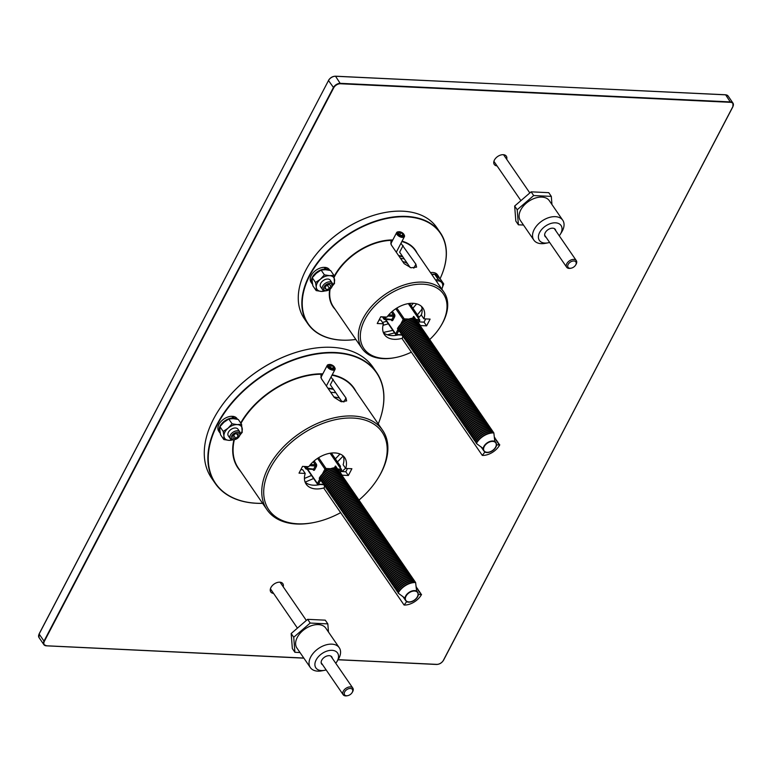 <?xml version="1.0" encoding="UTF-8"?>
<svg xmlns="http://www.w3.org/2000/svg" width="772" height="772" viewBox="0 0 772 772"><rect width="100%" height="100%" fill="white"/><g stroke="black" fill="none" stroke-linecap="round" stroke-linejoin="round"><path stroke-width="1.16" d="M280.796 582.329A7.305 4.632 -34.5 0 1 280.651 583.063M271.011 589.683A7.305 4.632 -34.5 0 1 270.277 589.557M283.208 586.788A7.305 4.632 145.5 0 0 282.841 583.671A7.305 4.632 145.5 0 0 279.753 582.184A7.305 4.632 145.5 0 0 272.294 585.63A7.305 4.632 145.5 0 0 270.789 591.941A7.305 4.632 145.5 0 0 273.568 593.407M504.28 154.834A7.305 4.632 -34.5 0 1 504.135 155.568M494.495 162.188A7.305 4.632 -34.5 0 1 493.762 162.062M506.693 159.293A7.305 4.632 145.5 0 0 506.326 156.176A7.305 4.632 145.5 0 0 503.238 154.69A7.305 4.632 145.5 0 0 495.778 158.135A7.305 4.632 145.5 0 0 494.283 164.455A7.305 4.632 145.5 0 0 497.062 165.912M331.024 377.054L345.962 397.956L346.638 400.919L341.041 401.643L334.218 397.397L321.422 378.762L320.891 375.52L321.77 374.613M342.092 401.874L330.329 384.755L333.166 379.322M331.999 375.192A70.156 44.496 -34.5 0 1 353.962 388.557L382.632 430.274A70.156 44.496 -34.5 0 1 381.214 472.686A70.156 44.496 -34.5 0 1 378.541 477.376L378.068 478.148A68.689 43.57 -34.5 0 1 358.97 500.073M332.201 374.816A70.445 44.679 -34.5 0 1 356.143 391.722M342.006 475.388A23.382 14.832 145.5 0 0 342.15 475.185L348.365 475.484L351.887 468.729L345.682 468.44A23.382 14.832 145.5 0 0 344.727 457.69A23.382 14.832 145.5 0 0 308.752 466.684L302.537 466.385L299.015 473.13L305.22 473.429L302.663 469.704L300.848 469.617M345.682 468.44L343.125 464.715A23.382 14.832 145.5 0 0 343.222 455.982L337.46 461.926M340.626 512.666A68.689 43.57 -34.5 0 1 313.316 522.634L312.419 522.808A70.156 44.496 -34.5 0 1 266.996 509.732A70.156 44.496 -34.5 0 1 299.613 433.333A70.156 44.496 -34.5 0 1 382.632 430.274M266.996 509.732L238.326 468.006A70.156 44.496 -34.5 0 1 234.36 439.654M240.96 423.355A70.156 44.496 -34.5 0 1 322.609 374.227M240.497 471.171A70.445 44.679 -34.5 0 1 233.926 439.741M240.7 422.979A70.445 44.679 -34.5 0 1 322.821 373.822M262.605 503.354A97.919 62.107 -34.5 0 1 215.185 483.359A97.919 62.107 -34.5 0 1 260.714 376.717A97.919 62.107 -34.5 0 1 376.591 372.461A97.919 62.107 -34.5 0 1 378.251 423.896A97.629 61.924 -34.5 0 0 327.675 352.929A97.629 61.924 -34.5 0 0 214.5 430.689A97.629 61.924 -34.5 0 0 262.586 503.315M215.185 483.359L211.596 478.148A97.919 62.107 -34.5 0 1 217.308 412.402A97.919 62.107 -34.5 0 1 309.601 348.992A97.919 62.107 -34.5 0 1 373.011 367.24L376.591 372.461M217.357 412.325A97.629 61.924 -34.5 0 1 217.405 412.248A97.629 61.924 -34.5 0 1 309.418 349.021A97.629 61.924 -34.5 0 1 309.514 349.012M342.15 475.185L340.307 472.503M305.22 473.429A23.382 14.832 145.5 0 0 306.175 484.179A23.382 14.832 145.5 0 0 324.23 487.827M313.606 478.505L305.114 482.143A23.382 14.832 145.5 0 0 320.11 484.517M340.828 471.518L345.798 471.76L347.497 468.527M348.365 475.484L345.798 471.76M313.316 522.634A68.689 43.57 -34.5 0 1 266.215 477.685A68.689 43.57 -34.5 0 1 348.085 418.038A68.689 43.57 -34.5 0 1 380.673 473.564A68.689 43.57 -34.5 0 1 378.068 478.148M392.572 240.401L390.844 241.713L391.336 245.013L404.142 263.638L411.013 267.787L416.59 267.112L415.886 264.198L400.967 243.276M410.193 267.566L399.635 252.183L403.09 245.573M411.36 352.148A48.231 30.59 -34.5 0 1 395.158 357.61L394.26 357.783A49.688 31.517 -34.5 0 1 362.078 348.519L333.407 306.802A49.688 31.517 -34.5 0 1 330.107 289.143M334.237 277.09A49.688 31.517 -34.5 0 1 334.411 276.762A49.688 31.517 -34.5 0 1 392.591 240.362M335.222 309.437A49.987 31.7 -34.5 0 1 329.644 289.5M334.122 276.424A49.987 31.7 -34.5 0 1 392.803 239.957M420.229 325.765A23.382 14.832 145.5 0 0 420.373 325.562L418.53 322.889M420.373 325.562L426.578 325.861L430.11 319.116L423.905 318.817A23.382 14.832 145.5 0 0 422.94 308.067A23.382 14.832 145.5 0 0 386.965 317.06L380.76 316.761L377.228 323.516L383.443 323.806A23.382 14.832 145.5 0 0 384.398 334.556A23.382 14.832 145.5 0 0 402.444 338.204M383.443 323.806L380.885 320.081L379.071 319.994M383.346 332.539A23.382 14.832 145.5 0 0 398.323 334.903M362.078 348.519A49.688 31.517 -34.5 0 1 363.081 318.479A49.688 31.517 -34.5 0 1 404.219 284.926A49.688 31.517 -34.5 0 1 443.987 292.241A49.688 31.517 -34.5 0 1 441.092 325.601L440.609 326.382A48.231 30.59 -34.5 0 1 429.695 339.545M401.874 241.54A49.688 31.517 -34.5 0 1 415.317 250.524L443.987 292.241M402.058 241.182A49.987 31.7 -34.5 0 1 417.131 253.158M309.485 275.208A80.384 50.981 -34.5 0 1 376.032 220.937A80.384 50.981 -34.5 0 1 440.358 232.768A80.384 50.981 -34.5 0 1 440.04 278.76A80.085 50.798 -34.5 0 0 405.001 216.768A80.085 50.798 -34.5 0 0 309.842 275.411A80.085 50.798 -34.5 0 0 355.844 339.448A80.384 50.981 -34.5 0 1 307.854 323.806A80.384 50.981 -34.5 0 1 309.485 275.208M307.854 323.806L304.274 318.595A80.384 50.981 -34.5 0 1 305.905 269.997A80.384 50.981 -34.5 0 1 308.954 264.622A80.384 50.981 -34.5 0 1 384.726 212.57A80.384 50.981 -34.5 0 1 436.778 227.557L440.358 232.768M309.003 264.545A80.085 50.798 -34.5 0 1 309.051 264.468A80.085 50.798 -34.5 0 1 384.543 212.609A80.085 50.798 -34.5 0 1 384.63 212.59M419.051 321.905L424.021 322.136L425.71 318.904M426.578 325.861L424.021 322.136M423.905 318.817L421.348 315.092A23.382 14.832 145.5 0 0 421.444 306.359M395.158 357.61A48.231 30.59 -34.5 0 1 364.895 319.463A48.231 30.59 -34.5 0 1 424.745 284.308A48.231 30.59 -34.5 0 1 440.609 326.382M400.803 235.363L398.825 233.926L398.883 232.575L400.919 232.671L402.897 234.119L402.839 235.46L400.803 235.363M402.897 234.119L402.202 235.431M400.919 232.671L399.867 234.678M399.288 231.725A3.59 1.785 -152.4 0 1 403.949 234.485A3.59 1.785 -152.4 0 1 402.357 236.3A3.59 1.785 -152.4 0 1 398.13 234.09A3.59 1.785 -152.4 0 1 398.719 231.754A3.59 1.785 -152.4 0 1 399.288 231.725M404.084 234.813A4.381 2.171 -152.4 0 1 404.306 235.199A4.381 2.171 -152.4 0 1 404.422 236.657A4.381 2.171 -152.4 0 1 399.529 236.55A4.381 2.171 -152.4 0 1 396.654 232.594A4.381 2.171 -152.4 0 1 397.927 231.861A4.381 2.171 -152.4 0 1 398.362 231.832M235.721 438.342L233.009 438.207L232.835 435.9L235.363 433.71L238.075 433.845L238.258 436.151L235.721 438.342L233.598 435.234M238.258 436.151L236.618 433.767M233.202 434.047A4.738 3.001 -34.5 0 1 238.509 432.6A4.738 3.001 -34.5 0 1 239.175 436.527A4.738 3.001 -34.5 0 1 234.707 439.596A4.738 3.001 -34.5 0 1 231.359 438.11A4.738 3.001 -34.5 0 1 233.202 434.047M234.389 439.644A5.848 3.706 -34.5 0 1 234.032 439.722A5.848 3.706 -34.5 0 1 230.239 438.631A5.848 3.706 -34.5 0 1 232.169 432.88A5.848 3.706 -34.5 0 1 239.88 432.011A5.848 3.706 -34.5 0 1 239.542 435.939A5.848 3.706 -34.5 0 1 239.339 436.248M350.382 688.46A4.738 3.001 145.5 0 0 344.447 692.416A4.738 3.001 145.5 0 0 347.641 695.678A4.738 3.001 145.5 0 0 352.109 692.609A4.738 3.001 145.5 0 0 350.382 688.46M352.273 692.33A5.848 3.706 145.5 0 0 352.476 692.021A5.848 3.706 145.5 0 0 352.814 688.093A5.848 3.706 145.5 0 0 350.343 686.906A5.848 3.706 145.5 0 0 344.38 689.657A5.848 3.706 145.5 0 0 343.173 694.713A5.848 3.706 145.5 0 0 346.966 695.804A5.848 3.706 145.5 0 0 347.323 695.726M573.876 260.975A4.738 3.001 145.5 0 0 567.941 264.921A4.738 3.001 145.5 0 0 571.126 268.183A4.738 3.001 145.5 0 0 575.594 265.114A4.738 3.001 145.5 0 0 573.876 260.975M575.758 264.835A5.848 3.706 145.5 0 0 575.96 264.526A5.848 3.706 145.5 0 0 576.298 260.598A5.848 3.706 145.5 0 0 573.837 259.411A5.848 3.706 145.5 0 0 567.864 262.171A5.848 3.706 145.5 0 0 566.658 267.218A5.848 3.706 145.5 0 0 570.45 268.309A5.848 3.706 145.5 0 0 570.807 268.231M439.297 278.055A11.107 7.044 145.5 0 0 438.592 276.434A11.107 7.044 145.5 0 0 434.636 274.234M434.52 274.224A11.107 7.044 145.5 0 0 431.673 274.321M438.592 276.434L437.444 274.755A11.107 7.044 145.5 0 0 430.515 272.641M324.655 267.923L324.944 267.373L326.257 269.061L325.909 269.727M325.166 269.689L325.514 269.013L324.201 267.344A11.107 7.044 145.5 0 0 313.133 272.786A11.107 7.044 145.5 0 0 311.029 282.185L312.187 283.864A11.107 7.044 145.5 0 0 312.592 284.376M325.514 269.013A11.107 7.044 145.5 0 0 314.349 274.388A11.107 7.044 145.5 0 0 312.187 283.864M329.528 270.268A11.107 7.044 145.5 0 0 326.257 269.061M329.837 270.335L329.345 269.611A11.107 7.044 145.5 0 0 324.944 267.373M232.333 416.87L232.623 416.32L233.935 418.009L233.588 418.675M232.845 418.636L233.202 417.97L231.88 416.291A11.107 7.044 145.5 0 0 220.811 421.734A11.107 7.044 145.5 0 0 218.708 431.143L219.866 432.812A11.107 7.044 145.5 0 0 220.271 433.333M233.202 417.97A11.107 7.044 145.5 0 0 222.027 423.336A11.107 7.044 145.5 0 0 219.866 432.812M237.207 419.215A11.107 7.044 145.5 0 0 233.935 418.009M237.515 419.283L237.023 418.559A11.107 7.044 145.5 0 0 232.623 416.32M431.963 274.745L434.597 274.214L440.445 279.155L443.736 283.951L437.888 279.01L435.804 280.323M436.17 280.863A10.229 6.485 -34.5 0 1 441.217 282.06A10.229 6.485 -34.5 0 1 441.787 289.037M441.758 289.075L443.736 283.951M437.888 279.01L434.597 274.214M330.677 282.021A5.848 3.706 145.5 0 0 326.469 279.136A5.848 3.706 145.5 0 0 320.959 282.919A5.848 3.706 145.5 0 0 320.737 283.314A5.848 3.706 145.5 0 0 322.136 287.888M332.327 286.055L334.527 283.411L333.9 275.305L329.548 275.662L324.404 274.851L320.37 279.261A10.229 6.485 145.5 0 0 316.25 287.136L316.173 290.6L321.316 291.411A10.229 6.485 145.5 0 0 325.08 290.87M332.414 285.833A10.229 6.485 145.5 0 0 334.614 279.937A10.229 6.485 145.5 0 0 329.548 275.662A10.229 6.485 145.5 0 0 320.37 279.261L315.536 282.504L316.25 287.136A10.229 6.485 145.5 0 0 321.316 291.411L326.122 290.812M316.173 290.6L312.872 285.804L312.158 281.172L312.245 277.708L316.279 273.298L321.104 270.055L325.456 269.698L330.609 270.509L333.9 275.305M321.104 270.055L324.404 274.851M312.245 277.708L315.536 282.504M238.355 430.969A5.848 3.706 145.5 0 0 234.148 428.084A5.848 3.706 145.5 0 0 228.637 431.876A5.848 3.706 145.5 0 0 228.415 432.262A5.848 3.706 145.5 0 0 229.815 436.836M240.005 435.003L242.215 432.359L241.578 424.253L237.226 424.61L232.082 423.799L228.049 428.209A10.229 6.485 145.5 0 0 223.928 436.083L223.851 439.558L228.995 440.358A10.229 6.485 145.5 0 0 232.758 439.818M240.092 434.781A10.229 6.485 145.5 0 0 242.292 428.885A10.229 6.485 145.5 0 0 237.226 424.61A10.229 6.485 145.5 0 0 228.049 428.209L223.214 431.452L223.928 436.083A10.229 6.485 145.5 0 0 228.995 440.358L233.8 439.76M223.851 439.558L220.551 434.761L219.837 430.129L219.923 426.655L223.957 422.245L228.782 419.013L233.134 418.656L238.287 419.457L241.578 424.253M228.782 419.013L232.082 423.799M219.923 426.655L223.214 431.452M326.508 289.674L324.838 288.265L326.199 285.669L329.219 284.482L330.898 285.891L329.538 288.487L326.508 289.674L325.137 287.686M329.538 288.487L327.299 285.235M324.057 286.894A4.738 3.001 -34.5 0 1 329.933 283.44A4.738 3.001 -34.5 0 1 331.497 287.57A4.738 3.001 -34.5 0 1 327.029 290.639A4.738 3.001 -34.5 0 1 324.057 286.894M326.71 290.697A5.848 3.706 -34.5 0 1 326.344 290.774A5.848 3.706 -34.5 0 1 322.561 289.683A5.848 3.706 -34.5 0 1 322.677 286.142A5.848 3.706 -34.5 0 1 327.521 282.195A5.848 3.706 -34.5 0 1 332.201 283.063A5.848 3.706 -34.5 0 1 331.854 286.981A5.848 3.706 -34.5 0 1 331.661 287.29M413.541 316.462L414.622 318.025A14.62 9.274 145.5 0 0 397.464 328.621L397.686 328.94A14.62 9.274 -34.5 0 1 414.844 318.353L415.577 319.425A14.62 9.274 145.5 0 0 398.42 330.011L398.642 330.339A14.62 9.274 -34.5 0 1 415.799 319.743L416.542 320.824A14.62 9.274 145.5 0 0 399.385 331.41L399.606 331.738A14.62 9.274 -34.5 0 1 416.764 321.142L417.498 322.213A14.62 9.274 145.5 0 0 400.34 332.809L400.562 333.128A14.62 9.274 -34.5 0 1 417.72 322.542L418.463 323.613A14.62 9.274 145.5 0 0 401.305 334.208L401.517 334.527A14.62 9.274 -34.5 0 1 418.685 323.941L419.418 325.012A14.62 9.274 145.5 0 0 402.26 335.598L402.482 335.926A14.62 9.274 -34.5 0 1 419.64 325.33L420.383 326.411A14.62 9.274 145.5 0 0 403.225 336.997L403.438 337.325A14.62 9.274 -34.5 0 1 420.595 326.73L421.338 327.81A14.62 9.274 145.5 0 0 404.181 338.397L404.403 338.715A14.62 9.274 -34.5 0 1 421.56 328.129L422.303 329.2A14.62 9.274 145.5 0 0 405.136 339.796L405.358 340.114A14.62 9.274 -34.5 0 1 422.516 329.528L423.259 330.599A14.62 9.274 145.5 0 0 406.101 341.195L406.323 341.513A14.62 9.274 -34.5 0 1 423.481 330.918L424.214 331.999A14.62 9.274 145.5 0 0 407.056 342.585L407.278 342.913A14.62 9.274 -34.5 0 1 424.436 332.317L425.179 333.398A14.62 9.274 145.5 0 0 408.021 343.984L408.243 344.302A14.62 9.274 -34.5 0 1 425.401 333.716L426.134 334.787A14.62 9.274 145.5 0 0 408.977 345.383L409.199 345.702A14.62 9.274 -34.5 0 1 426.356 335.116L427.099 336.187A14.62 9.274 145.5 0 0 409.942 346.782L410.164 347.101A14.62 9.274 -34.5 0 1 427.321 336.505L428.055 337.586A14.62 9.274 145.5 0 0 410.897 348.172L411.119 348.5A14.62 9.274 -34.5 0 1 428.277 337.904L429.02 338.985A14.62 9.274 145.5 0 0 411.862 349.571L412.084 349.89A14.62 9.274 -34.5 0 1 429.242 339.304L429.975 340.375A14.62 9.274 145.5 0 0 412.817 350.97L413.039 351.289A14.62 9.274 -34.5 0 1 430.197 340.703L430.94 341.774A14.62 9.274 145.5 0 0 413.782 352.37L413.995 352.688A14.62 9.274 -34.5 0 1 431.162 342.092L431.895 343.173A14.62 9.274 145.5 0 0 414.738 353.759L414.96 354.087A14.62 9.274 -34.5 0 1 432.117 343.492L432.86 344.573A14.62 9.274 145.5 0 0 415.693 355.159L415.915 355.477A14.62 9.274 -34.5 0 1 433.073 344.891L433.816 345.962A14.62 9.274 145.5 0 0 416.658 356.558L416.88 356.876A14.62 9.274 -34.5 0 1 434.038 346.29L434.771 347.361A14.62 9.274 145.5 0 0 417.613 357.957L417.835 358.276A14.62 9.274 -34.5 0 1 434.993 347.68L435.736 348.761A14.62 9.274 145.5 0 0 418.578 359.347L418.8 359.675A14.62 9.274 -34.5 0 1 435.958 349.079L436.691 350.16A14.62 9.274 145.5 0 0 419.534 360.746L419.756 361.064A14.62 9.274 -34.5 0 1 436.913 350.478L437.656 351.55A14.62 9.274 145.5 0 0 420.499 362.145L420.721 362.464A14.62 9.274 -34.5 0 1 437.878 351.878L438.612 352.949A14.62 9.274 145.5 0 0 421.454 363.544L421.676 363.863A14.62 9.274 -34.5 0 1 438.834 353.267L439.577 354.348A14.62 9.274 145.5 0 0 422.419 364.934L422.641 365.262A14.62 9.274 -34.5 0 1 439.799 354.666L440.532 355.747A14.62 9.274 145.5 0 0 423.374 366.333L423.596 366.652A14.62 9.274 -34.5 0 1 440.754 356.066L441.497 357.137A14.62 9.274 145.5 0 0 424.339 367.733L424.561 368.051A14.62 9.274 -34.5 0 1 441.719 357.465L442.452 358.536A14.62 9.274 145.5 0 0 425.295 369.132L425.517 369.45A14.62 9.274 -34.5 0 1 442.674 358.864L443.417 359.935A14.62 9.274 145.5 0 0 426.26 370.521L426.472 370.849A14.62 9.274 -34.5 0 1 443.639 360.254L444.373 361.335A14.62 9.274 145.5 0 0 427.215 371.921L427.437 372.239A14.62 9.274 -34.5 0 1 444.595 361.653L445.338 362.724A14.62 9.274 145.5 0 0 428.17 373.32L428.392 373.638A14.62 9.274 -34.5 0 1 445.55 363.052L446.293 364.123A14.62 9.274 145.5 0 0 429.135 374.719L429.357 375.038A14.62 9.274 -34.5 0 1 446.515 364.452L447.249 365.523A14.62 9.274 145.5 0 0 430.091 376.109L430.313 376.437A14.62 9.274 -34.5 0 1 447.47 365.841L448.214 366.922A14.62 9.274 145.5 0 0 431.056 377.508L431.278 377.836A14.62 9.274 -34.5 0 1 448.435 367.24L449.169 368.321A14.62 9.274 145.5 0 0 432.011 378.907L432.233 379.226A14.62 9.274 -34.5 0 1 449.391 368.64L450.134 369.711A14.62 9.274 145.5 0 0 432.976 380.307L433.198 380.625A14.62 9.274 -34.5 0 1 450.356 370.039L451.089 371.11A14.62 9.274 145.5 0 0 433.932 381.696L434.153 382.024A14.62 9.274 -34.5 0 1 451.311 371.428L452.054 372.509A14.62 9.274 145.5 0 0 434.897 383.095L435.118 383.423A14.62 9.274 -34.5 0 1 452.276 372.828L453.01 373.909A14.62 9.274 145.5 0 0 435.852 384.495L436.074 384.813A14.62 9.274 -34.5 0 1 453.232 374.227L453.975 375.298A14.62 9.274 145.5 0 0 436.817 385.894L437.029 386.212A14.62 9.274 -34.5 0 1 454.197 375.626L454.93 376.697A14.62 9.274 145.5 0 0 437.772 387.293L437.994 387.612A14.62 9.274 -34.5 0 1 455.152 377.016L455.895 378.097A14.62 9.274 145.5 0 0 438.737 388.683L438.95 389.011A14.62 9.274 -34.5 0 1 456.107 378.415L456.85 379.496A14.62 9.274 145.5 0 0 439.693 390.082L439.915 390.4A14.62 9.274 -34.5 0 1 457.072 379.814L457.815 380.885A14.62 9.274 145.5 0 0 440.648 391.481L440.87 391.8A14.62 9.274 -34.5 0 1 458.028 381.214L458.771 382.285A14.62 9.274 145.5 0 0 441.613 392.88L441.835 393.199A14.62 9.274 -34.5 0 1 458.993 382.603L459.726 383.684A14.62 9.274 145.5 0 0 442.568 394.27L442.79 394.598A14.62 9.274 -34.5 0 1 459.948 384.002L460.691 385.083A14.62 9.274 145.5 0 0 443.533 395.669L443.755 395.988A14.62 9.274 -34.5 0 1 460.913 385.402L461.646 386.473A14.62 9.274 145.5 0 0 444.489 397.069L444.711 397.387A14.62 9.274 -34.5 0 1 461.868 386.801L462.611 387.872A14.62 9.274 145.5 0 0 445.454 398.468L445.676 398.786A14.62 9.274 -34.5 0 1 462.833 388.191L463.567 389.271A14.62 9.274 145.5 0 0 446.409 399.857L446.631 400.185A14.62 9.274 -34.5 0 1 463.789 389.59L464.532 390.671A14.62 9.274 145.5 0 0 447.374 401.257L447.596 401.575A14.62 9.274 -34.5 0 1 464.754 390.989L465.487 392.06A14.62 9.274 145.5 0 0 448.329 402.656L448.551 402.974A14.62 9.274 -34.5 0 1 465.709 392.388L466.452 393.459A14.62 9.274 145.5 0 0 449.294 404.055L449.507 404.374A14.62 9.274 -34.5 0 1 466.674 393.778L467.407 394.859A14.62 9.274 145.5 0 0 450.25 405.445L450.472 405.773A14.62 9.274 -34.5 0 1 467.629 395.177L468.372 396.258A14.62 9.274 145.5 0 0 451.205 406.844L451.427 407.162A14.62 9.274 -34.5 0 1 468.585 396.576L469.328 397.648A14.62 9.274 145.5 0 0 452.17 408.243L452.392 408.562A14.62 9.274 -34.5 0 1 469.55 397.976L470.283 399.047A14.62 9.274 145.5 0 0 453.125 409.642L453.347 409.961A14.62 9.274 -34.5 0 1 470.505 399.365L471.248 400.446A14.62 9.274 145.5 0 0 454.09 411.032L454.312 411.36A14.62 9.274 -34.5 0 1 471.47 400.764L472.203 401.845A14.62 9.274 145.5 0 0 455.046 412.431L455.268 412.75A14.62 9.274 -34.5 0 1 472.425 402.164L473.168 403.235A14.62 9.274 145.5 0 0 456.011 413.831L456.233 414.149A14.62 9.274 -34.5 0 1 473.39 403.563L474.124 404.634A14.62 9.274 145.5 0 0 456.966 415.23L457.188 415.548A14.62 9.274 -34.5 0 1 474.346 404.962L475.089 406.033A14.62 9.274 145.5 0 0 457.931 416.619L458.153 416.948A14.62 9.274 -34.5 0 1 475.311 406.352L476.044 407.433A14.62 9.274 145.5 0 0 458.886 418.019L459.108 418.337A14.62 9.274 -34.5 0 1 476.266 407.751L477.009 408.822A14.62 9.274 145.5 0 0 459.851 419.418L460.073 419.736A14.62 9.274 -34.5 0 1 477.231 409.15L477.964 410.221A14.62 9.274 145.5 0 0 460.807 420.817L461.029 421.136A14.62 9.274 -34.5 0 1 478.186 410.55L478.93 411.621A14.62 9.274 145.5 0 0 461.772 422.207L461.984 422.535A14.62 9.274 -34.5 0 1 479.151 411.939L479.885 413.02A14.62 9.274 145.5 0 0 462.727 423.606L462.949 423.934A14.62 9.274 -34.5 0 1 480.107 413.338L480.85 414.419A14.62 9.274 145.5 0 0 463.683 425.005L463.904 425.324A14.62 9.274 -34.5 0 1 481.062 414.738L481.805 415.809A14.62 9.274 145.5 0 0 464.647 426.405L464.869 426.723A14.62 9.274 -34.5 0 1 482.027 416.137L482.761 417.208A14.62 9.274 145.5 0 0 465.603 427.794L465.825 428.122A14.62 9.274 -34.5 0 1 482.982 417.527L483.726 418.607A14.62 9.274 145.5 0 0 466.568 429.193L466.79 429.522A14.62 9.274 -34.5 0 1 483.947 418.926L484.681 420.007A14.62 9.274 145.5 0 0 467.523 430.593L467.745 430.911A14.62 9.274 -34.5 0 1 484.903 420.325L485.646 421.396A14.62 9.274 145.5 0 0 468.488 431.992L468.71 432.31A14.62 9.274 -34.5 0 1 485.868 421.724L486.601 422.795A14.62 9.274 145.5 0 0 469.444 433.391L469.665 433.71A14.62 9.274 -34.5 0 1 486.823 423.114L487.566 424.195A14.62 9.274 145.5 0 0 470.409 434.781L470.63 435.109A14.62 9.274 -34.5 0 1 487.788 424.513L488.522 425.594A14.62 9.274 145.5 0 0 471.364 436.18L471.586 436.498A14.62 9.274 -34.5 0 1 488.744 425.912L489.487 426.984A14.62 9.274 145.5 0 0 472.329 437.579L472.541 437.898A14.62 9.274 -34.5 0 1 489.709 427.312L490.442 428.383A14.62 9.274 145.5 0 0 473.284 438.978L473.506 439.297A14.62 9.274 -34.5 0 1 490.664 428.701L491.407 429.782A14.62 9.274 145.5 0 0 474.249 440.368L474.462 440.696A14.62 9.274 -34.5 0 1 491.619 430.1L492.362 431.181A14.62 9.274 145.5 0 0 475.205 441.767L475.427 442.086A14.62 9.274 -34.5 0 1 492.584 431.5L493.327 432.571A14.62 9.274 145.5 0 0 476.16 443.167L476.382 443.485A14.62 9.274 -34.5 0 1 493.839 432.909L413.84 316.462A14.62 9.274 145.5 0 0 413.541 316.462L412.73 318.132M476.382 443.485L483.359 448.696A7.305 4.632 145.5 0 0 483.89 450.964A7.305 4.632 145.5 0 0 484.961 451.929L482.317 455.412L402.308 338.976L402.81 336.158M494.756 438.235A14.62 9.274 -34.5 0 0 494.968 437.849L494.746 437.521M495.711 439.635A14.62 9.274 -34.5 0 0 495.923 439.239L494.35 437.956L494.968 437.849M496.666 441.034A14.62 9.274 -34.5 0 0 496.888 440.638L495.315 439.355L495.923 439.239M497.631 442.433A14.62 9.274 -34.5 0 0 497.843 442.038L496.271 440.744L496.888 440.638M498.587 443.823A14.62 9.274 -34.5 0 0 498.808 443.437L497.236 442.144L497.843 442.038M494.562 440.696L495.933 442.694A7.305 4.632 145.5 0 1 496.464 444.952L499.764 444.836L498.191 443.543L498.808 443.437M499.764 444.836A14.62 9.274 -34.5 0 1 482.317 455.412M495.933 442.694A7.305 4.632 145.5 0 0 494.852 441.729L493.839 432.909M492.468 432.59L492.584 431.5M491.503 431.191L491.619 430.1M490.548 429.801L490.664 428.701M489.593 428.402L489.709 427.312M488.628 427.003L488.744 425.912M487.672 425.604L487.788 424.513M486.707 424.204L486.823 423.114M485.752 422.815L485.868 421.724M484.787 421.415L484.903 420.325M483.832 420.016L483.947 418.926M482.867 418.617L482.982 417.527M481.911 417.227L482.027 416.137M480.946 415.828L481.062 414.738M479.991 414.429L480.107 413.338M479.026 413.03L479.151 411.939M478.071 411.64L478.186 410.55M477.115 410.241L477.231 409.15M476.15 408.842L476.266 407.751M475.195 407.442L475.311 406.352M474.23 406.053L474.346 404.962M473.275 404.653L473.39 403.563M472.31 403.254L472.425 402.164M471.354 401.855L471.47 400.764M470.389 400.465L470.505 399.365M469.434 399.066L469.55 397.976M468.469 397.667L468.585 396.576M467.514 396.268L467.629 395.177M466.549 394.878L466.674 393.778M465.593 393.479L465.709 392.388M464.638 392.079L464.754 390.989M463.673 390.68L463.789 389.59M462.717 389.291L462.833 388.191M461.752 387.891L461.868 386.801M460.797 386.492L460.913 385.402M459.832 385.093L459.948 384.002M458.877 383.703L458.993 382.603M457.912 382.304L458.028 381.214M456.956 380.905L457.072 379.814M455.991 379.506L456.107 378.415M455.036 378.106L455.152 377.016M454.081 376.717L454.197 375.626M453.116 375.317L453.232 374.227M452.16 373.918L452.276 372.828M451.195 372.519L451.311 371.428M450.24 371.129L450.356 370.039M449.275 369.73L449.391 368.64M448.32 368.331L448.435 367.24M447.355 366.932L447.47 365.841M446.399 365.542L446.515 364.452M445.434 364.143L445.55 363.052M444.479 362.743L444.595 361.653M443.514 361.344L443.639 360.254M442.559 359.955L442.674 358.864M441.603 358.555L441.719 357.465M440.638 357.156L440.754 356.066M439.683 355.757L439.799 354.666M438.718 354.367L438.834 353.267M437.763 352.968L437.878 351.878M436.798 351.569L436.913 350.478M435.842 350.17L435.958 349.079M434.877 348.78L434.993 347.68M433.922 347.381L434.038 346.29M432.957 345.981L433.073 344.891M432.002 344.582L432.117 343.492M431.037 343.193L431.162 342.092M430.081 341.793L430.197 340.703M429.126 340.394L429.242 339.304M428.161 338.995L428.277 337.904M427.205 337.605L427.321 336.505M426.24 336.206L426.356 335.116M425.285 334.807L425.401 333.716M424.32 333.407L424.436 332.317M423.365 332.008L423.481 330.918M422.4 330.619L422.516 329.528M421.444 329.219L421.56 328.129M420.479 327.82L420.595 326.73M419.524 326.421L419.64 325.33M418.569 325.031L418.685 323.941M417.604 323.632L417.72 322.542M416.648 322.233L416.764 321.142M415.683 320.834L415.799 319.743M414.728 319.444L414.844 318.353M496.464 444.952L496.55 445.241A7.508 4.767 145.5 0 1 492.005 451.06A7.508 4.767 145.5 0 1 485.115 452.18L484.961 451.929M482.963 448.127L483.195 448.3A7.508 4.767 145.5 0 1 492.893 440.995A7.508 4.767 145.5 0 1 494.63 441.372L494.64 441.401M331.4 368.119L329.422 366.671L329.48 365.32L331.516 365.417L333.494 366.864L333.436 368.215L331.4 368.119M333.494 366.864L332.809 368.176M331.516 365.417L330.464 367.433M329.885 364.48A3.59 1.785 -152.4 0 1 334.546 367.231A3.59 1.785 -152.4 0 1 332.954 369.055A3.59 1.785 -152.4 0 1 328.727 366.845A3.59 1.785 -152.4 0 1 329.316 364.5A3.59 1.785 -152.4 0 1 329.885 364.48M334.681 367.568A4.381 2.171 -152.4 0 1 334.903 367.945A4.381 2.171 -152.4 0 1 335.029 369.402A4.381 2.171 -152.4 0 1 330.136 369.296A4.381 2.171 -152.4 0 1 327.26 365.339A4.381 2.171 -152.4 0 1 328.525 364.606A4.381 2.171 -152.4 0 1 328.968 364.577M523.503 225.048L518.388 224.806L515.831 221.081L514.654 206.037L531.117 191.832L548.757 192.672L551.314 196.397L551.951 204.522M518.388 224.806L517.211 209.762L514.654 206.037M517.211 209.762L533.684 195.557L531.117 191.832M533.684 195.557L551.314 196.397M549.625 242.427A13.153 8.347 -34.5 0 1 547.888 242.852L545.196 243.363A17.534 11.126 -34.5 0 1 533.838 240.092L520.396 220.531A17.534 11.126 -34.5 0 1 520.753 209.936A17.534 11.126 -34.5 0 1 541.915 197.101A17.534 11.126 -34.5 0 1 549.307 200.672L562.749 220.232A17.534 11.126 -34.5 0 1 561.726 232.005L560.289 234.341A13.153 8.347 -34.5 0 1 559.256 235.807M533.838 240.092A17.534 11.126 -34.5 0 1 537.437 224.922A17.534 11.126 -34.5 0 1 555.348 216.662A17.534 11.126 -34.5 0 1 562.749 220.232M546.132 237.342A6.195 3.928 -34.5 0 1 545.466 232.304A6.195 3.928 -34.5 0 1 551.304 228.29A6.195 3.928 -34.5 0 1 555.772 230.722M547.888 242.852A13.153 8.347 -34.5 0 1 539.03 233.8A13.153 8.347 -34.5 0 1 555.502 222.828A13.153 8.347 -34.5 0 1 560.289 234.341M300.018 652.543L294.904 652.301L292.347 648.577L291.169 633.532L307.632 619.327L325.273 620.167L327.83 623.892L328.467 632.007M294.904 652.301L293.727 637.257L291.169 633.532M293.727 637.257L310.19 623.052L307.632 619.327M310.19 623.052L327.83 623.892M326.141 669.913A13.153 8.347 -34.5 0 1 324.404 670.347L321.702 670.849A17.534 11.126 -34.5 0 1 310.354 667.587L296.911 648.026A17.534 11.126 -34.5 0 1 297.268 637.421A17.534 11.126 -34.5 0 1 318.421 624.596A17.534 11.126 -34.5 0 1 325.823 628.167L339.255 647.718A17.534 11.126 -34.5 0 1 338.233 659.491L336.795 661.826A13.153 8.347 -34.5 0 1 335.772 663.293M310.354 667.587A17.534 11.126 -34.5 0 1 313.953 652.417A17.534 11.126 -34.5 0 1 331.863 644.147A17.534 11.126 -34.5 0 1 339.255 647.718M322.648 664.837A6.195 3.928 -34.5 0 1 321.972 659.79A6.195 3.928 -34.5 0 1 327.82 655.775A6.195 3.928 -34.5 0 1 332.278 658.217M324.404 670.347A13.153 8.347 -34.5 0 1 315.536 661.286A13.153 8.347 -34.5 0 1 332.018 650.323A13.153 8.347 -34.5 0 1 336.795 661.826M335.318 466.076L336.399 467.649A14.62 9.274 145.5 0 0 319.241 478.244L319.463 478.563A14.62 9.274 -34.5 0 1 336.621 467.967L337.364 469.048A14.62 9.274 145.5 0 0 320.197 479.634L320.419 479.962A14.62 9.274 -34.5 0 1 337.576 469.366L338.319 470.447A14.62 9.274 145.5 0 0 321.162 481.033L321.384 481.352A14.62 9.274 -34.5 0 1 338.541 470.766L339.275 471.837A14.62 9.274 145.5 0 0 322.117 482.432L322.339 482.751A14.62 9.274 -34.5 0 1 339.497 472.165L340.24 473.236A14.62 9.274 145.5 0 0 323.082 483.832L323.304 484.15A14.62 9.274 -34.5 0 1 340.462 473.554L341.195 474.635A14.62 9.274 145.5 0 0 324.037 485.221L324.259 485.549A14.62 9.274 -34.5 0 1 341.417 474.954L342.16 476.034A14.62 9.274 145.5 0 0 325.002 486.621L325.224 486.939A14.62 9.274 -34.5 0 1 342.382 476.353L343.115 477.424A14.62 9.274 145.5 0 0 325.958 488.02L326.18 488.338A14.62 9.274 -34.5 0 1 343.337 477.752L344.08 478.823A14.62 9.274 145.5 0 0 326.923 489.419L327.145 489.738A14.62 9.274 -34.5 0 1 344.302 479.142L345.036 480.223A14.62 9.274 145.5 0 0 327.878 490.809L328.1 491.137A14.62 9.274 -34.5 0 1 345.258 480.541L346.001 481.622A14.62 9.274 145.5 0 0 328.843 492.208L329.065 492.526A14.62 9.274 -34.5 0 1 346.223 481.94L346.956 483.011A14.62 9.274 145.5 0 0 329.798 493.607L330.02 493.926A14.62 9.274 -34.5 0 1 347.178 483.34L347.921 484.411A14.62 9.274 145.5 0 0 330.763 495.006L330.976 495.325A14.62 9.274 -34.5 0 1 348.133 484.729L348.876 485.81A14.62 9.274 145.5 0 0 331.719 496.396L331.941 496.724A14.62 9.274 -34.5 0 1 349.098 486.128L349.841 487.209A14.62 9.274 145.5 0 0 332.674 497.795L332.896 498.114A14.62 9.274 -34.5 0 1 350.054 487.528L350.797 488.599A14.62 9.274 145.5 0 0 333.639 499.194L333.861 499.513A14.62 9.274 -34.5 0 1 351.019 488.927L351.752 489.998A14.62 9.274 145.5 0 0 334.594 500.594L334.816 500.912A14.62 9.274 -34.5 0 1 351.974 490.326L352.717 491.397A14.62 9.274 145.5 0 0 335.559 501.983L335.781 502.311A14.62 9.274 -34.5 0 1 352.939 491.716L353.673 492.797A14.62 9.274 145.5 0 0 336.515 503.383L336.737 503.701A14.62 9.274 -34.5 0 1 353.894 493.115L354.637 494.186A14.62 9.274 145.5 0 0 337.48 504.782L337.702 505.1A14.62 9.274 -34.5 0 1 354.859 494.514L355.593 495.585A14.62 9.274 145.5 0 0 338.435 506.181L338.657 506.5A14.62 9.274 -34.5 0 1 355.815 495.913L356.558 496.985A14.62 9.274 145.5 0 0 339.4 507.571L339.622 507.899A14.62 9.274 -34.5 0 1 356.78 497.303L357.513 498.384A14.62 9.274 145.5 0 0 340.356 508.97L340.577 509.298A14.62 9.274 -34.5 0 1 357.735 498.702L358.478 499.783A14.62 9.274 145.5 0 0 341.32 510.369L341.533 510.688A14.62 9.274 -34.5 0 1 358.7 500.102L359.434 501.173A14.62 9.274 145.5 0 0 342.276 511.768L342.498 512.087A14.62 9.274 -34.5 0 1 359.655 501.501L360.399 502.572A14.62 9.274 145.5 0 0 343.241 513.158L343.453 513.486A14.62 9.274 -34.5 0 1 360.611 502.89L361.354 503.971A14.62 9.274 145.5 0 0 344.196 514.557L344.418 514.885A14.62 9.274 -34.5 0 1 361.576 504.29L362.309 505.371A14.62 9.274 145.5 0 0 345.152 515.957L345.373 516.275A14.62 9.274 -34.5 0 1 362.531 505.689L363.274 506.76A14.62 9.274 145.5 0 0 346.117 517.356L346.338 517.674A14.62 9.274 -34.5 0 1 363.496 507.088L364.23 508.159A14.62 9.274 145.5 0 0 347.072 518.755L347.294 519.073A14.62 9.274 -34.5 0 1 364.452 508.478L365.195 509.559A14.62 9.274 145.5 0 0 348.037 520.145L348.259 520.473A14.62 9.274 -34.5 0 1 365.417 509.877L366.15 510.958A14.62 9.274 145.5 0 0 348.992 521.544L349.214 521.862A14.62 9.274 -34.5 0 1 366.372 511.276L367.115 512.347A14.62 9.274 145.5 0 0 349.957 522.943L350.179 523.262A14.62 9.274 -34.5 0 1 367.337 512.676L368.07 513.747A14.62 9.274 145.5 0 0 350.913 524.342L351.135 524.661A14.62 9.274 -34.5 0 1 368.292 514.065L369.035 515.146A14.62 9.274 145.5 0 0 351.878 525.732L352.1 526.06A14.62 9.274 -34.5 0 1 369.257 515.464L369.991 516.545A14.62 9.274 145.5 0 0 352.833 527.131L353.055 527.45A14.62 9.274 -34.5 0 1 370.213 516.864L370.956 517.935A14.62 9.274 145.5 0 0 353.798 528.531L354.01 528.849A14.62 9.274 -34.5 0 1 371.178 518.263L371.911 519.334A14.62 9.274 145.5 0 0 354.753 529.93L354.975 530.248A14.62 9.274 -34.5 0 1 372.133 519.653L372.876 520.733A14.62 9.274 145.5 0 0 355.709 531.319L355.931 531.647A14.62 9.274 -34.5 0 1 373.088 521.052L373.831 522.133A14.62 9.274 145.5 0 0 356.674 532.719L356.896 533.037A14.62 9.274 -34.5 0 1 374.053 522.451L374.787 523.522A14.62 9.274 145.5 0 0 357.629 534.118L357.851 534.436A14.62 9.274 -34.5 0 1 375.009 523.85L375.752 524.921A14.62 9.274 145.5 0 0 358.594 535.517L358.816 535.836A14.62 9.274 -34.5 0 1 375.974 525.24L376.707 526.321A14.62 9.274 145.5 0 0 359.549 536.907L359.771 537.235A14.62 9.274 -34.5 0 1 376.929 526.639L377.672 527.72A14.62 9.274 145.5 0 0 360.514 538.306L360.736 538.624A14.62 9.274 -34.5 0 1 377.894 528.038L378.627 529.109A14.62 9.274 145.5 0 0 361.47 539.705L361.692 540.024A14.62 9.274 -34.5 0 1 378.849 529.438L379.592 530.509A14.62 9.274 145.5 0 0 362.435 541.104L362.657 541.423A14.62 9.274 -34.5 0 1 379.814 530.827L380.548 531.908A14.62 9.274 145.5 0 0 363.39 542.494L363.612 542.822A14.62 9.274 -34.5 0 1 380.77 532.226L381.513 533.307A14.62 9.274 145.5 0 0 364.355 543.893L364.577 544.212A14.62 9.274 -34.5 0 1 381.735 533.626L382.468 534.697A14.62 9.274 145.5 0 0 365.31 545.293L365.532 545.611A14.62 9.274 -34.5 0 1 382.69 535.025L383.433 536.096A14.62 9.274 145.5 0 0 366.275 546.692L366.488 547.01A14.62 9.274 -34.5 0 1 383.645 536.424L384.388 537.495A14.62 9.274 145.5 0 0 367.231 548.081L367.453 548.409A14.62 9.274 -34.5 0 1 384.61 537.814L385.353 538.895A14.62 9.274 145.5 0 0 368.186 549.481L368.408 549.799A14.62 9.274 -34.5 0 1 385.566 539.213L386.309 540.284A14.62 9.274 145.5 0 0 369.151 550.88L369.373 551.198A14.62 9.274 -34.5 0 1 386.531 540.612L387.264 541.683A14.62 9.274 145.5 0 0 370.106 552.279L370.328 552.598A14.62 9.274 -34.5 0 1 387.486 542.012L388.229 543.083A14.62 9.274 145.5 0 0 371.071 553.669L371.293 553.997A14.62 9.274 -34.5 0 1 388.451 543.401L389.185 544.482A14.62 9.274 145.5 0 0 372.027 555.068L372.249 555.396A14.62 9.274 -34.5 0 1 389.406 544.8L390.149 545.881A14.62 9.274 145.5 0 0 372.992 556.467L373.214 556.786A14.62 9.274 -34.5 0 1 390.371 546.2L391.105 547.271A14.62 9.274 145.5 0 0 373.947 557.866L374.169 558.185A14.62 9.274 -34.5 0 1 391.327 547.599L392.07 548.67A14.62 9.274 145.5 0 0 374.912 559.256L375.134 559.584A14.62 9.274 -34.5 0 1 392.292 548.988L393.025 550.069A14.62 9.274 145.5 0 0 375.868 560.655L376.089 560.983A14.62 9.274 -34.5 0 1 393.247 550.388L393.99 551.469A14.62 9.274 145.5 0 0 376.832 562.055L377.045 562.373A14.62 9.274 -34.5 0 1 394.212 551.787L394.946 552.858A14.62 9.274 145.5 0 0 377.788 563.454L378.01 563.772A14.62 9.274 -34.5 0 1 395.167 553.186L395.911 554.257A14.62 9.274 145.5 0 0 378.753 564.853L378.965 565.172A14.62 9.274 -34.5 0 1 396.123 554.576L396.866 555.657A14.62 9.274 145.5 0 0 379.708 566.243L379.93 566.571A14.62 9.274 -34.5 0 1 397.088 555.975L397.821 557.056A14.62 9.274 145.5 0 0 380.664 567.642L380.885 567.96A14.62 9.274 -34.5 0 1 398.043 557.374L398.786 558.446A14.62 9.274 145.5 0 0 381.629 569.041L381.85 569.36A14.62 9.274 -34.5 0 1 399.008 558.774L399.742 559.845A14.62 9.274 145.5 0 0 382.584 570.44L382.806 570.759A14.62 9.274 -34.5 0 1 399.964 560.163L400.707 561.244A14.62 9.274 145.5 0 0 383.549 571.83L383.771 572.158A14.62 9.274 -34.5 0 1 400.929 561.562L401.662 562.643A14.62 9.274 145.5 0 0 384.504 573.229L384.726 573.548A14.62 9.274 -34.5 0 1 401.884 562.962L402.627 564.033A14.62 9.274 145.5 0 0 385.469 574.629L385.691 574.947A14.62 9.274 -34.5 0 1 402.849 564.361L403.582 565.432A14.62 9.274 145.5 0 0 386.425 576.028L386.647 576.346A14.62 9.274 -34.5 0 1 403.804 565.751L404.547 566.831A14.62 9.274 145.5 0 0 387.39 577.417L387.612 577.745A14.62 9.274 -34.5 0 1 404.769 567.15L405.503 568.231A14.62 9.274 145.5 0 0 388.345 578.817L388.567 579.135A14.62 9.274 -34.5 0 1 405.725 568.549L406.468 569.62A14.62 9.274 145.5 0 0 389.31 580.216L389.522 580.534A14.62 9.274 -34.5 0 1 406.69 569.948L407.423 571.019A14.62 9.274 145.5 0 0 390.265 581.615L390.487 581.934A14.62 9.274 -34.5 0 1 407.645 571.338L408.388 572.419A14.62 9.274 145.5 0 0 391.221 583.005L391.443 583.333A14.62 9.274 -34.5 0 1 408.6 572.737L409.343 573.818A14.62 9.274 145.5 0 0 392.186 584.404L392.408 584.722A14.62 9.274 -34.5 0 1 409.565 574.136L410.299 575.208A14.62 9.274 145.5 0 0 393.141 585.803L393.363 586.122A14.62 9.274 -34.5 0 1 410.521 575.536L411.264 576.607A14.62 9.274 145.5 0 0 394.106 587.202L394.328 587.521A14.62 9.274 -34.5 0 1 411.486 576.925L412.219 578.006A14.62 9.274 145.5 0 0 395.061 588.592L395.283 588.92A14.62 9.274 -34.5 0 1 412.441 578.324L413.184 579.405A14.62 9.274 145.5 0 0 396.026 589.991L396.248 590.31A14.62 9.274 -34.5 0 1 413.406 579.724L414.139 580.795A14.62 9.274 145.5 0 0 396.982 591.391L397.204 591.709A14.62 9.274 -34.5 0 1 414.361 581.123L415.104 582.194A14.62 9.274 145.5 0 0 397.947 592.79L398.169 593.108A14.62 9.274 -34.5 0 1 415.616 582.522L335.617 466.085A14.62 9.274 145.5 0 0 335.318 466.076L334.508 467.755M398.169 593.108L405.136 598.319A7.305 4.632 145.5 0 0 405.667 600.587A7.305 4.632 145.5 0 0 406.748 601.552L404.094 605.036L324.095 488.599L324.587 485.781M416.533 587.859A14.62 9.274 -34.5 0 0 416.745 587.463L416.523 587.145M417.488 589.258A14.62 9.274 -34.5 0 0 417.71 588.862L416.137 587.579L416.745 587.463M418.453 590.657A14.62 9.274 -34.5 0 0 418.665 590.262L417.092 588.978L417.71 588.862M419.408 592.047A14.62 9.274 -34.5 0 0 419.63 591.661L418.057 590.368L418.665 590.262M420.373 593.446A14.62 9.274 -34.5 0 0 420.586 593.05L419.013 591.767L419.63 591.661M416.34 590.319L417.71 592.307A7.305 4.632 145.5 0 1 418.241 594.575L421.551 594.45L419.968 593.166L420.586 593.05M421.551 594.45A14.62 9.274 -34.5 0 1 404.094 605.036M417.71 592.307A7.305 4.632 145.5 0 0 416.639 591.352L415.616 582.522M414.246 582.213L414.361 581.123M413.29 580.814L413.406 579.724M412.325 579.415L412.441 578.324M411.37 578.025L411.486 576.925M410.405 576.626L410.521 575.536M409.45 575.227L409.565 574.136M408.485 573.828L408.6 572.737M407.529 572.438L407.645 571.338M406.564 571.039L406.69 569.948M405.609 569.639L405.725 568.549M404.653 568.24L404.769 567.15M403.688 566.851L403.804 565.751M402.733 565.451L402.849 564.361M401.768 564.052L401.884 562.962M400.813 562.653L400.929 561.562M399.848 561.263L399.964 560.163M398.892 559.864L399.008 558.774M397.927 558.465L398.043 557.374M396.972 557.066L397.088 555.975M396.007 555.666L396.123 554.576M395.052 554.277L395.167 553.186M394.087 552.877L394.212 551.787M393.131 551.478L393.247 550.388M392.176 550.079L392.292 548.988M391.211 548.689L391.327 547.599M390.256 547.29L390.371 546.2M389.291 545.891L389.406 544.8M388.335 544.492L388.451 543.401M387.37 543.102L387.486 542.012M386.415 541.703L386.531 540.612M385.45 540.303L385.566 539.213M384.495 538.904L384.61 537.814M383.53 537.515L383.645 536.424M382.574 536.115L382.69 535.025M381.619 534.716L381.735 533.626M380.654 533.317L380.77 532.226M379.699 531.927L379.814 530.827M378.734 530.528L378.849 529.438M377.778 529.129L377.894 528.038M376.813 527.73L376.929 526.639M375.858 526.34L375.974 525.24M374.893 524.941L375.009 523.85M373.938 523.541L374.053 522.451M372.972 522.142L373.088 521.052M372.017 520.753L372.133 519.653M371.052 519.353L371.178 518.263M370.097 517.954L370.213 516.864M369.141 516.555L369.257 515.464M368.176 515.165L368.292 514.065M367.221 513.766L367.337 512.676M366.256 512.367L366.372 511.276M365.301 510.967L365.417 509.877M364.336 509.568L364.452 508.478M363.38 508.179L363.496 507.088M362.415 506.779L362.531 505.689M361.46 505.38L361.576 504.29M360.495 503.981L360.611 502.89M359.54 502.591L359.655 501.501M358.575 501.192L358.7 500.102M357.619 499.793L357.735 498.702M356.664 498.394L356.78 497.303M355.699 497.004L355.815 495.913M354.744 495.605L354.859 494.514M353.779 494.205L353.894 493.115M352.823 492.806L352.939 491.716M351.858 491.417L351.974 490.326M350.903 490.017L351.019 488.927M349.938 488.618L350.054 487.528M348.983 487.219L349.098 486.128M348.018 485.829L348.133 484.729M347.062 484.43L347.178 483.34M346.107 483.031L346.223 481.94M345.142 481.632L345.258 480.541M344.187 480.242L344.302 479.142M343.222 478.843L343.337 477.752M342.266 477.443L342.382 476.353M341.301 476.044L341.417 474.954M340.346 474.655L340.462 473.554M339.381 473.255L339.497 472.165M338.425 471.856L338.541 470.766M337.46 470.457L337.576 469.366M336.505 469.067L336.621 467.967M418.241 594.575L418.327 594.865A7.508 4.767 145.5 0 1 413.782 600.684A7.508 4.767 145.5 0 1 406.902 601.803L406.748 601.552M416.407 590.995L416.417 591.024A7.508 4.767 145.5 0 0 414.67 590.609A7.508 4.767 145.5 0 0 404.972 597.924L404.75 597.75M303.792 658.034L46.59 645.788A5.558 3.522 -34.5 0 1 44.361 641.3L333.716 87.815A5.558 3.522 -34.5 0 1 340.423 83.752L730.524 102.329A5.558 3.522 -34.5 0 1 732.753 106.816L443.533 660.253C441.835 662.945 439.509 664.354 436.556 664.47L338.097 659.722M303.83 658.091L46.561 645.836M303.869 658.159L46.349 645.826A5.848 3.706 -34.5 0 1 43.879 644.639L39.015 637.566A5.848 3.706 -34.5 0 1 39.14 634.024L43.994 641.107L333.359 87.622A5.848 3.706 -34.5 0 1 340.404 83.337L730.515 101.914A5.848 3.706 -34.5 0 1 732.975 103.11A5.848 3.706 -34.5 0 1 732.86 106.642L443.398 660.301A5.558 3.522 -34.5 0 1 436.701 664.364L338.126 659.674M39.227 633.851L328.496 80.539L333.716 87.815M730.524 102.329L725.651 94.84L335.444 76.196C332.481 76.312 330.165 77.721 328.467 80.413L328.496 80.539A5.848 3.706 -34.5 0 1 335.55 76.264L340.423 83.752M328.766 80.076A5.558 3.522 -34.5 0 1 334.131 76.38M725.439 94.831L725.651 94.84A5.848 3.706 -34.5 0 1 728.121 96.027L732.975 103.11L732.889 106.768L443.398 660.301A5.848 3.706 -34.5 0 1 443.234 660.6M46.59 645.788L43.879 644.639A5.848 3.706 -34.5 0 1 43.994 641.107L44.361 641.3M437.859 664.287A5.848 3.706 -34.5 0 1 436.672 664.412M728.121 96.027L725.545 94.773L335.328 76.254M39.015 637.566L39.111 633.909L328.592 80.365M338.059 659.78L436.701 664.364M345.962 397.956L343.829 402.048M415.886 264.198L413.811 268.173M333.147 388.866A62.551 39.671 145.5 0 0 327.907 388.2M333.475 389.339A62.262 39.488 145.5 0 0 328.197 388.634M339.931 453.975A57.437 36.429 -34.5 0 1 335.337 458.829M311.473 475.407A57.437 36.429 -34.5 0 1 304.429 478.37M402.502 256.362A40.627 25.765 145.5 0 0 398.613 255.6M402.849 256.873A40.337 25.582 145.5 0 0 398.921 256.053M403.997 261.833A36.979 23.45 -34.5 0 1 407.5 263.638M418.154 317.582L418.511 316.983A0.878 0.56 145.5 0 0 418.163 316.269L417.227 316.231M418.106 317.504L418.192 317.504A0.878 0.521 92.7 0 0 418.163 316.269L409.363 303.464M418.231 322.86L419.63 320.274A0.878 0.56 145.5 0 0 419.273 319.569L415.857 319.405M408.88 319.077L404.238 318.855L396.827 308.076M416.735 320.679L419.302 320.805A0.878 0.521 92.7 0 0 419.273 319.569L408.32 303.618M406.342 320.187L404.267 320.09A0.878 0.521 -87.3 0 0 404.238 318.855A0.878 0.56 145.5 0 0 403.177 319.492L400.61 324.404M398.091 329.229L395.65 333.89L385.778 319.531M403.177 322.165L404.267 320.09L403.177 319.492L395.785 308.742M394.54 314.455A0.878 0.56 -34.5 0 1 393.488 315.101A0.878 0.521 92.7 0 1 393.517 316.337L394.608 316.925A1.756 1.042 92.7 0 0 394.54 314.455L392.379 311.299M394.608 316.925L392.958 320.071A1.756 1.042 92.7 0 1 391.481 320.303L391.124 319.782M391.443 312.12L393.488 315.101L388.721 314.87M384.803 316.954L383.964 318.566L382.796 316.858M391.529 319.82A0.878 0.56 -34.5 0 1 391.481 320.303M392.958 320.071L391.867 319.483A0.878 0.521 92.7 0 1 391.134 319.598M387.727 316.057L393.517 316.337L391.867 319.483L383.964 318.566A0.878 0.56 145.5 0 0 384.321 319.27A0.878 0.521 -87.3 0 0 385.054 319.154L386.174 317.022M395.65 333.89A0.878 0.56 145.5 0 0 395.997 334.604A0.878 0.521 -87.3 0 0 396.74 334.488L395.65 333.89M398.834 330.474L396.74 334.488L401.807 334.73M492.768 441.401A7.073 4.487 145.5 0 0 483.581 449.333A7.073 4.487 145.5 0 0 493.424 449.806A7.073 4.487 145.5 0 0 492.768 441.401M339.931 467.205L340.298 466.606A0.878 0.56 145.5 0 0 339.941 465.892L339.005 465.854M339.883 467.128L339.969 467.128A0.878 0.521 92.7 0 0 339.941 465.892L331.14 453.087M340.008 472.483L341.407 469.897A0.878 0.56 145.5 0 0 341.05 469.193L337.634 469.029M330.667 468.7L326.016 468.479L318.614 457.7M338.512 470.302L341.089 470.428A0.878 0.521 92.7 0 0 341.05 469.193L330.098 453.241M328.129 469.81L326.045 469.704A0.878 0.521 -87.3 0 0 326.016 468.479A0.878 0.56 145.5 0 0 324.954 469.115L322.387 474.027M319.869 478.852L317.427 483.513L307.555 469.154M324.954 471.788L326.045 469.704L324.954 469.115L317.572 458.365M316.327 464.078A0.878 0.56 -34.5 0 1 315.265 464.725A0.878 0.521 92.7 0 1 315.294 465.95L316.385 466.549A1.756 1.042 92.7 0 0 316.327 464.078L314.156 460.923M316.385 466.549L314.735 469.694A1.756 1.042 92.7 0 1 313.268 469.926L312.901 469.405M313.22 461.743L315.265 464.725L310.498 464.493M306.59 466.577L305.751 468.189L304.573 466.481M313.307 469.444A0.878 0.56 -34.5 0 1 313.268 469.926M314.735 469.694L313.654 469.106A0.878 0.521 92.7 0 1 312.911 469.222M309.514 465.68L315.294 465.95L313.654 469.106L305.751 468.189A0.878 0.56 145.5 0 0 306.098 468.893A0.878 0.521 -87.3 0 0 306.831 468.778L307.951 466.645M317.427 483.513A0.878 0.56 145.5 0 0 317.784 484.227A0.878 0.521 -87.3 0 0 318.518 484.112L317.427 483.513M320.612 480.097L318.518 484.112L323.584 484.353M414.554 591.024A7.073 4.487 145.5 0 0 405.358 598.956A7.073 4.487 145.5 0 0 415.201 599.429A7.073 4.487 145.5 0 0 414.554 591.024M304.429 478.447L311.521 475.465M335.376 458.886L340.008 454.004M398.719 231.754L397.927 231.861M403.949 234.485L404.306 235.199M396.287 252.222L404.422 236.657M390.757 243.875L396.654 232.594M345.576 468.286L341.909 471.576M333.88 396.904L339.41 397.976M335.81 392.736L330.705 392.282M422.072 309.051L417.42 314.831M392.842 330.368L383.308 332.452M413.338 303.328L411.187 305.77M386.618 321.306L382.507 322.445M402.704 261.554L406.94 262.818M404.238 258.89L400.485 258.321M383.028 325.321L388.335 323.815M412.885 308.231L416.648 303.859M387.312 334.797L394.569 332.877M418.434 317.987L421.473 314.667M381.686 316.81L380.528 317.205M239.175 436.527L239.542 435.939M234.707 439.596L234.032 439.722M228.3 435.794L230.239 438.631M237.93 429.174L239.88 432.011M270.808 589.393L270.287 589.49M352.109 692.609L352.476 692.021M347.641 695.678L346.966 695.804M352.814 688.093L330.802 656.055M306.33 620.447L280.062 582.204M343.173 694.713L321.162 662.675M297.432 628.128L270.422 588.824M494.302 161.898L493.771 161.995M575.594 265.114L575.96 264.526M571.126 268.183L570.45 268.309M576.298 260.598L554.286 228.56M529.824 192.952L503.547 154.709M566.658 267.218L544.646 235.19M520.917 200.643L493.906 161.329M331.497 287.57L331.854 286.981M327.029 290.639L326.344 290.774M320.612 286.846L322.561 289.683M330.252 280.226L332.201 283.063M418.337 317.842L418.588 317.35A0.878 0.878 0 0 0 418.53 316.452L409.594 303.444M382.401 316.838L383.945 319.097A0.878 0.878 0 0 0 384.63 319.473L391.5 319.772M402.308 335.087L396.316 334.807A0.878 0.878 0 0 1 395.631 334.421L385.382 319.512M408.542 303.579L419.65 319.743A0.878 0.878 0 0 1 419.698 320.65L418.405 323.121M481.004 446.766L483.89 450.964M329.316 364.5L328.525 364.606M334.546 367.231L334.903 367.945M326.363 385.971L335.029 369.402M320.834 377.633L327.26 365.339M340.114 467.456L340.365 466.973A0.878 0.878 0 0 0 340.307 466.076L331.371 453.058M304.178 466.462L305.731 468.72A0.878 0.878 0 0 0 306.407 469.096L313.287 469.395M324.086 484.71L318.093 484.43A0.878 0.878 0 0 1 317.408 484.044L307.159 469.135M330.32 453.203L341.427 469.366A0.878 0.878 0 0 1 341.475 470.273L340.191 472.744M402.781 596.389L405.667 600.587"/></g></svg>
